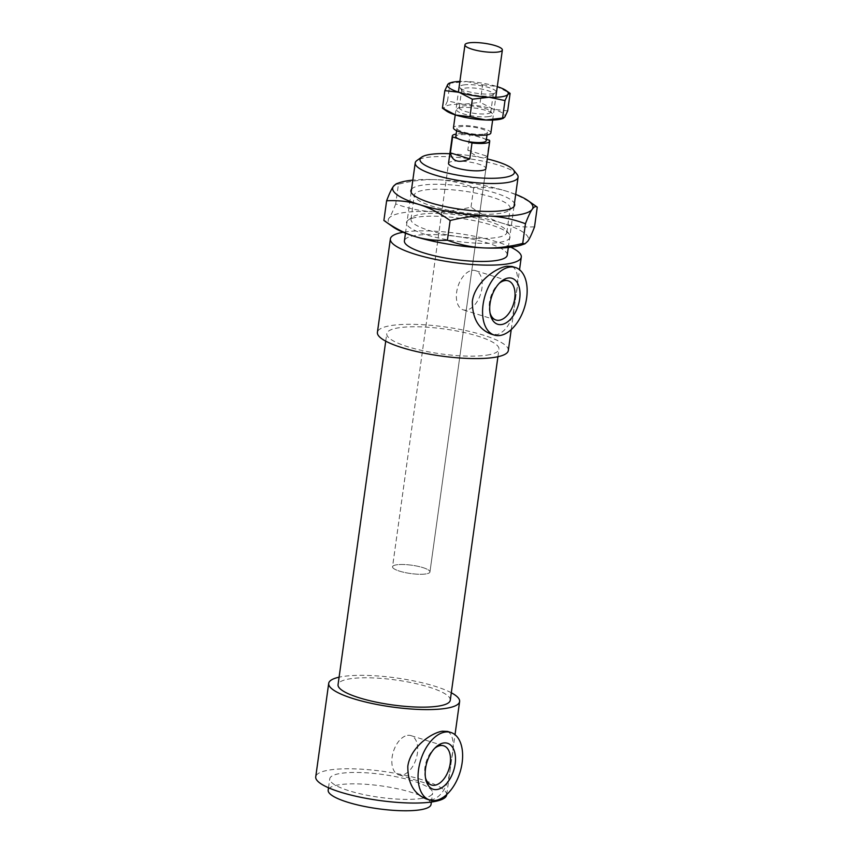 <?xml version="1.0" encoding="UTF-8"?>
<svg xmlns="http://www.w3.org/2000/svg" width="853" height="853" viewBox="0 0 853 853"><rect width="100%" height="100%" fill="white"/><g stroke="black" fill="none" stroke-linecap="round" stroke-linejoin="round"><path stroke-width="0.64" stroke-dasharray="4.26 3.2" d="M517.089 174.396A51.926 11.526 7.9 0 0 468.233 158.626A51.926 11.526 7.9 0 0 416.936 160.503M449.851 153.721A47.672 10.588 -172.1 0 1 487.255 158.914M507.258 255.132A51.926 11.526 7.9 0 0 457.421 236.58A51.926 11.526 7.9 0 0 404.407 240.866M485.922 168.542L429.944 571.979L485.922 168.542A18.883 4.19 7.9 0 0 467.796 161.793A18.883 4.19 7.9 0 0 448.518 163.349L392.54 566.787A18.883 4.19 7.9 0 0 404.812 572.512A18.883 4.19 7.9 0 0 425.903 573.941A18.883 4.19 7.9 0 0 429.944 571.979A18.883 4.19 7.9 0 0 411.818 565.23A18.883 4.19 7.9 0 0 392.54 566.787A18.883 4.19 7.9 0 0 404.812 572.512A18.883 4.19 7.9 0 0 425.903 573.941A18.883 4.19 7.9 0 0 429.944 571.979A18.883 4.19 7.9 0 0 411.818 565.23A18.883 4.19 7.9 0 0 392.54 566.787L448.518 163.349M425.508 777.883A20.536 11.942 -72.7 0 1 425.178 776.582A20.536 11.942 -72.7 0 1 433.697 749.158A20.536 11.942 -72.7 0 1 434.71 748.284M407.521 735.371A20.536 11.942 -72.7 0 1 410.869 735.595A20.536 11.942 -72.7 0 1 416.168 758.743A20.536 11.942 -72.7 0 1 398.671 774.812A20.536 11.942 -72.7 0 1 392.636 754.393A20.536 11.942 -72.7 0 1 407.521 735.371M490.027 312.902A20.536 11.942 -72.7 0 1 489.697 311.601A20.536 11.942 -72.7 0 1 498.216 284.188A20.536 11.942 -72.7 0 1 499.229 283.303M472.04 270.39A20.536 11.942 -72.7 0 1 475.388 270.614A20.536 11.942 -72.7 0 1 480.697 293.773A20.536 11.942 -72.7 0 1 463.19 309.831A20.536 11.942 -72.7 0 1 457.155 289.412A20.536 11.942 -72.7 0 1 472.04 270.39M512.067 266.456C518.166 269.708 519.274 280.274 515.393 298.155C513.847 318.404 507.844 330.559 497.363 334.621L491.04 334.056M447.537 731.426C453.647 734.678 454.756 745.245 450.874 763.136C449.328 783.374 443.325 795.529 432.844 799.592L426.521 799.037M431.042 804.443A51.926 11.526 7.9 0 0 381.195 785.89A51.926 11.526 7.9 0 0 328.181 790.177M421.531 798.451A51.926 11.526 7.9 0 0 432.62 793.045A51.926 11.526 7.9 0 0 382.773 774.492A51.926 11.526 7.9 0 0 329.759 778.778A51.926 11.526 7.9 0 0 363.527 794.516A51.926 11.526 7.9 0 0 421.531 798.451M446.641 794.996A66.086 14.672 7.9 0 0 383.21 771.379A66.086 14.672 7.9 0 0 315.738 776.827M451.301 692.764A66.086 14.672 7.9 0 0 339.099 677.186M450.267 700.249A56.639 12.582 7.9 0 0 395.888 680.001A56.639 12.582 7.9 0 0 338.055 684.682M486.871 355.136A56.639 12.582 7.9 0 0 498.973 349.24A56.639 12.582 7.9 0 0 444.594 328.991A56.639 12.582 7.9 0 0 386.761 333.662A56.639 12.582 7.9 0 0 423.6 350.839A56.639 12.582 7.9 0 0 486.871 355.136M508.324 350.53A66.086 14.672 7.9 0 0 444.882 326.912A66.086 14.672 7.9 0 0 377.41 332.371M510.84 247.21A66.086 14.672 7.9 0 0 403.117 232.261M457.72 138.506L466.89 141.353M486.402 139.327L484.312 138.676A15.343 3.412 7.9 0 0 475.142 135.83L470.024 134.241L467.817 150.192C477.275 157.624 483.747 159.639 487.212 156.227L489.43 140.265M467.817 150.192L487.212 156.227M486.21 140.702A15.343 3.412 7.9 0 0 484.312 138.676L475.142 135.83A15.343 3.412 7.9 0 0 455.822 136.48M470.024 134.241A18.883 4.19 7.9 0 0 456.152 134.06M484.067 134.092A15.343 3.412 7.9 0 0 487.351 132.492A15.343 3.412 7.9 0 0 472.626 127.012A15.343 3.412 7.9 0 0 456.963 128.281A15.343 3.412 7.9 0 0 466.932 132.929A15.343 3.412 7.9 0 0 484.067 134.092M490.859 132.983A18.883 4.19 7.9 0 0 472.733 126.233A18.883 4.19 7.9 0 0 453.455 127.79M395.707 203.91C393.041 210.936 390.791 215.734 388.947 218.304A70.799 15.727 -172.1 0 1 432.514 211.608C420.742 211.128 408.47 208.569 395.707 203.91L398.436 184.216C412.34 180.687 425.167 179.183 436.939 179.695A70.799 15.727 7.9 0 0 412.831 180.132M393.073 226.962A70.799 15.727 -172.1 0 1 388.947 218.304C387.102 220.916 385.417 221.641 383.893 220.479M534.532 226.834C522.718 227.431 511.853 226.173 501.927 223.07A70.799 15.727 -172.1 0 1 527.783 241.228A70.799 15.727 -172.1 0 1 521.951 244.854M501.927 223.07C492 219.999 481.7 214.679 471.016 207.087C457.123 210.616 444.285 212.13 432.514 211.608A70.799 15.727 -172.1 0 1 501.927 223.07M396.187 183.832L398.436 184.216M473.756 187.393C485.56 186.796 496.435 188.055 506.351 191.157A70.799 15.727 7.9 0 0 436.939 179.695C448.721 180.175 460.983 182.734 473.756 187.393L471.016 207.087M515.692 194.399A70.799 15.727 7.9 0 0 506.351 191.157C516.289 194.228 526.589 199.549 537.262 207.14M477.488 243.201A52.396 11.633 7.9 0 0 509.262 234.148A52.396 11.633 7.9 0 0 459.959 218.24A52.396 11.633 7.9 0 0 408.192 220.127A52.396 11.633 7.9 0 0 423.856 233.989A52.396 11.633 7.9 0 0 477.488 243.201M476.571 238.296A48.386 10.748 -172.1 0 1 410.975 219.242A48.386 10.748 -172.1 0 1 412.575 216.993A48.386 10.748 -172.1 0 1 460.375 215.244A48.386 10.748 -172.1 0 1 505.904 229.937A48.386 10.748 -172.1 0 1 506.821 232.538A48.386 10.748 -172.1 0 1 476.571 238.296M411.572 189.174A52.396 11.633 -172.1 0 1 443.667 184.419A52.396 11.633 -172.1 0 1 514.434 203.451M444.594 189.323A48.386 10.748 7.9 0 0 414.334 195.081A48.386 10.748 7.9 0 0 415.262 197.683A48.386 10.748 7.9 0 0 479.919 214.135A48.386 10.748 7.9 0 0 508.58 210.627A48.386 10.748 7.9 0 0 510.179 208.377A48.386 10.748 7.9 0 0 444.594 189.323M487.372 113.726A15.93 3.54 7.9 0 0 490.784 112.063A15.93 3.54 7.9 0 0 490.475 111.21A15.93 3.54 7.9 0 0 475.484 106.369A15.93 3.54 7.9 0 0 459.746 106.945A15.93 3.54 7.9 0 0 459.223 107.681A15.93 3.54 7.9 0 0 469.587 112.511A15.93 3.54 7.9 0 0 487.372 113.726M488.897 116.573A18.286 4.062 -172.1 0 1 466.548 114.75A18.286 4.062 -172.1 0 1 457.165 108.789A18.286 4.062 -172.1 0 1 475.238 108.128A18.286 4.062 -172.1 0 1 492.448 113.684A18.286 4.062 -172.1 0 1 488.897 116.573M489.857 95.835A15.93 3.54 7.9 0 0 492.853 94.822A15.93 3.54 7.9 0 0 493.258 94.171A15.93 3.54 7.9 0 0 482.905 89.341A15.93 3.54 7.9 0 0 465.109 88.136A15.93 3.54 7.9 0 0 461.708 89.789A15.93 3.54 7.9 0 0 461.921 90.535A15.93 3.54 7.9 0 0 473.564 94.928A15.93 3.54 7.9 0 0 489.857 95.835M446.386 110.943A30.676 6.813 -172.1 0 1 444.605 107.19A30.676 6.813 -172.1 0 1 463.478 104.29A30.676 6.813 -172.1 0 1 493.556 109.248A30.676 6.813 -172.1 0 1 504.763 117.117A30.676 6.813 -172.1 0 1 502.236 118.695M463.637 84.948A18.286 4.062 -172.1 0 1 485.73 86.707A18.286 4.062 -172.1 0 1 495.497 92.625A18.286 4.062 -172.1 0 1 477.285 93.382A18.286 4.062 -172.1 0 1 459.98 87.688A18.286 4.062 -172.1 0 1 463.637 84.948M448.987 83.285L466.644 81.493A30.676 6.813 7.9 0 0 459.884 81.451M482.595 84.831L496.723 86.462A30.676 6.813 7.9 0 0 466.644 81.493L482.595 84.831L480.164 102.328L463.478 104.29L447.526 100.953L444.605 107.19L442.408 108.128M497.288 86.633A30.676 6.813 7.9 0 0 496.723 86.462L510.115 93.382M507.684 110.879L493.556 109.248L480.164 102.328M447.526 100.953L449.957 83.455M508.324 247.487L514.007 206.533M405.463 233.221L411.146 192.266M425.178 776.582L425.786 779.365M433.697 749.158L435.776 747.217M443.677 745.799L410.869 735.595M431.49 785.016L398.671 774.812M489.697 311.601L490.304 314.384M498.216 284.188L500.295 282.236M508.207 280.818L475.388 270.614M496.009 320.035L463.19 309.831M431.373 802.044L432.62 793.045M328.512 787.767L329.759 778.778M446.705 794.58L455.012 734.71M497.928 356.725L498.973 349.24M385.727 341.157L386.761 333.662M511.224 329.599L519.53 269.729M487.01 134.913L487.351 132.492M456.622 130.701L456.963 128.281M492.65 120.07L495.806 97.274M455.246 114.878L458.402 92.081M509.262 234.148L505.904 229.937M408.192 220.127L412.575 216.993M512.962 207.492L508.58 210.627M411.892 193.471L415.251 197.683M410.975 219.242L414.334 195.081M506.821 232.538L510.179 208.377M459.746 106.945L457.165 108.789M490.475 111.21L492.448 113.684M493.258 94.171L490.784 112.063M459.223 107.681L461.708 89.789M495.497 92.625L492.853 94.822M459.98 87.688L461.921 90.535"/><path stroke-width="1.28" d="M421.574 157.176L416.936 160.503A51.926 11.526 7.9 0 0 415.219 162.912A51.926 11.526 7.9 0 0 448.987 178.65A51.926 11.526 7.9 0 0 506.981 182.585A51.926 11.526 7.9 0 0 518.08 177.179A51.926 11.526 7.9 0 0 517.089 174.396L513.527 169.939A47.672 10.588 -172.1 0 1 504.251 177.456A47.672 10.588 -172.1 0 1 446.023 172.701A47.672 10.588 -172.1 0 1 421.574 157.176A47.672 10.588 -172.1 0 1 449.851 153.721M487.255 158.914A47.672 10.588 -172.1 0 1 513.527 169.939M405.463 233.221L404.407 240.866A51.926 11.526 7.9 0 0 438.175 256.604A51.926 11.526 7.9 0 0 496.169 260.538A51.926 11.526 7.9 0 0 507.258 255.132L508.324 247.487M456.152 134.06A18.883 4.19 7.9 0 0 452.314 136L448.518 163.349A18.883 4.19 7.9 0 0 460.801 169.075A18.883 4.19 7.9 0 0 481.892 170.504A18.883 4.19 7.9 0 0 485.922 168.542L489.718 141.193A18.883 4.19 7.9 0 0 489.43 140.265L486.402 139.327M443.56 743.006A24.076 14 -72.7 0 1 455.481 760.172A24.076 14 -72.7 0 1 442.11 787.5A24.076 14 -72.7 0 1 425.786 779.365A24.076 14 -72.7 0 1 435.776 747.217A24.076 14 -72.7 0 1 443.56 743.006M434.71 748.284A20.536 11.942 -72.7 0 1 440.34 745.575A20.536 11.942 -72.7 0 1 443.677 745.799A20.536 11.942 -72.7 0 1 448.987 768.948A20.536 11.942 -72.7 0 1 431.49 785.016A20.536 11.942 -72.7 0 1 425.508 777.883M508.079 278.035A24.076 14 -72.7 0 1 519.999 295.202A24.076 14 -72.7 0 1 506.629 322.519A24.076 14 -72.7 0 1 490.304 314.384A24.076 14 -72.7 0 1 500.295 282.236A24.076 14 -72.7 0 1 508.079 278.035M499.229 283.303A20.536 11.942 -72.7 0 1 504.859 280.594A20.536 11.942 -72.7 0 1 508.207 280.818A20.536 11.942 -72.7 0 1 513.506 303.977A20.536 11.942 -72.7 0 1 496.009 320.035A20.536 11.942 -72.7 0 1 490.027 312.902M483.075 304.628A35.4 20.589 107.3 0 0 494.345 335.09A35.4 20.589 107.3 0 0 524.52 307.4A35.4 20.589 107.3 0 0 515.372 267.479A35.4 20.589 107.3 0 0 509.604 267.096A35.4 20.589 107.3 0 0 483.075 304.628M494.345 335.09L491.04 334.056C478.512 329.183 472.274 318.254 472.338 301.29C474.79 282.78 495.316 267.97 506.853 266.243L512.067 266.456L515.372 267.479M418.556 769.609A35.4 20.589 107.3 0 0 429.827 800.061A35.4 20.589 107.3 0 0 459.991 772.37A35.4 20.589 107.3 0 0 450.842 732.45A35.4 20.589 107.3 0 0 445.085 732.066A35.4 20.589 107.3 0 0 418.556 769.609M429.827 800.061L426.521 799.037C413.993 794.154 407.755 783.235 407.819 766.271C410.272 747.761 430.797 732.951 442.334 731.213L447.537 731.426L450.842 732.45M328.512 787.767L328.181 790.177A51.926 11.526 7.9 0 0 361.949 805.914A51.926 11.526 7.9 0 0 419.943 809.849A51.926 11.526 7.9 0 0 431.042 804.443L431.373 802.044M339.099 677.186A66.086 14.672 7.9 0 0 328.704 683.381L315.738 776.827A66.086 14.672 7.9 0 0 358.718 796.862A66.086 14.672 7.9 0 0 432.524 801.873A66.086 14.672 7.9 0 0 446.641 794.996L446.705 794.58M328.704 683.381A66.086 14.672 7.9 0 0 371.684 703.405A66.086 14.672 7.9 0 0 445.49 708.427A66.086 14.672 7.9 0 0 459.618 701.539A66.086 14.672 7.9 0 0 451.301 692.764M385.727 341.157L338.055 684.682A56.639 12.582 7.9 0 0 374.894 701.848A56.639 12.582 7.9 0 0 438.165 706.145A56.639 12.582 7.9 0 0 450.267 700.249L497.928 356.725M403.117 232.261A66.086 14.672 7.9 0 0 390.375 238.915L377.41 332.371A66.086 14.672 7.9 0 0 420.39 352.396A66.086 14.672 7.9 0 0 494.196 357.407A66.086 14.672 7.9 0 0 508.324 350.53L511.224 329.599M390.375 238.915A66.086 14.672 7.9 0 0 433.356 258.949A66.086 14.672 7.9 0 0 507.172 263.961A66.086 14.672 7.9 0 0 521.29 257.084A66.086 14.672 7.9 0 0 510.84 247.21M457.72 138.506A15.343 3.412 7.9 0 0 466.89 141.353L472.008 142.952L469.79 158.903C458.658 163.499 452.186 161.484 450.384 152.868L452.602 136.917L457.72 138.506A15.343 3.412 7.9 0 1 455.822 136.48L456.622 130.701M469.79 158.903L450.384 152.868M472.008 142.952A18.883 4.19 7.9 0 0 485.677 143.155A18.883 4.19 7.9 0 0 489.718 141.193M466.89 141.353A15.343 3.412 7.9 0 0 482.937 142.302A15.343 3.412 7.9 0 0 486.21 140.702L487.01 134.913M452.314 136A18.883 4.19 7.9 0 0 452.602 136.917M455.246 114.878L453.455 127.79A18.883 4.19 7.9 0 0 465.727 133.516A18.883 4.19 7.9 0 0 486.818 134.945A18.883 4.19 7.9 0 0 490.859 132.983L492.65 120.07M498.333 51.98A18.883 4.19 7.9 0 0 502.364 50.018A18.883 4.19 7.9 0 0 484.237 43.268A18.883 4.19 7.9 0 0 464.96 44.825A18.883 4.19 7.9 0 0 477.243 50.551A18.883 4.19 7.9 0 0 498.333 51.98M383.957 220.522L383.914 220.5C394.566 228.071 404.866 233.391 414.803 236.462A70.799 15.727 -172.1 0 1 393.073 226.962L383.893 220.479L386.622 200.786C389.288 193.759 391.538 188.961 393.382 186.391A70.799 15.727 7.9 0 0 419.228 204.549C409.301 201.447 398.436 200.188 386.622 200.786M447.399 240.226C460.172 244.886 472.434 247.445 484.216 247.924A70.799 15.727 -172.1 0 1 414.803 236.462C424.719 239.565 435.595 240.823 447.399 240.226L450.139 220.532C439.466 212.941 429.155 207.62 419.228 204.549A70.799 15.727 7.9 0 0 488.641 216.012A70.799 15.727 7.9 0 0 532.208 209.316A70.799 15.727 7.9 0 0 528.082 200.658A70.799 15.727 7.9 0 0 515.692 194.399M524.968 243.787L521.951 244.854A70.799 15.727 -172.1 0 1 484.216 247.924C495.988 248.436 508.814 246.933 522.718 243.404L524.968 243.787L527.783 241.228C529.617 238.659 531.867 233.861 534.532 226.834L537.262 207.14L528.082 200.658M393.382 186.391L396.187 183.832L399.204 182.766A70.799 15.727 7.9 0 0 393.382 186.391M412.831 180.132A70.799 15.727 7.9 0 0 399.204 182.766M537.262 207.14C535.737 205.978 534.053 206.703 532.208 209.316C530.363 211.885 528.114 216.683 525.459 223.71C512.685 219.05 500.423 216.491 488.641 216.012C476.87 215.5 464.032 217.003 450.139 220.532M522.718 243.404L525.459 223.71M514.434 203.451A52.396 11.633 -172.1 0 1 512.962 207.492A52.396 11.633 -172.1 0 1 461.196 209.38A52.396 11.633 -172.1 0 1 411.892 193.471A52.396 11.633 -172.1 0 1 411.572 189.174M485.89 120.017A30.676 6.813 -172.1 0 1 455.811 115.059A30.676 6.813 -172.1 0 1 446.386 110.943L442.408 108.128L455.811 115.059L469.939 116.69L485.89 120.017L502.577 118.066L503.547 118.226L502.236 118.695A30.676 6.813 -172.1 0 1 485.89 120.017M459.884 81.451A30.676 6.813 7.9 0 0 450.288 82.826A30.676 6.813 7.9 0 0 447.772 84.394L449.957 83.455M504.997 100.569L489.046 97.231A30.676 6.813 7.9 0 0 507.93 94.331L504.997 100.569L502.577 118.066L504.763 117.117L507.684 110.879L510.115 93.382L507.93 94.331A30.676 6.813 7.9 0 0 506.138 90.578A30.676 6.813 7.9 0 0 497.288 86.633M510.115 93.382L506.138 90.578M489.046 97.231L472.359 99.183L458.967 92.263A30.676 6.813 7.9 0 0 489.046 97.231M458.967 92.263L444.839 90.631L447.772 84.394A30.676 6.813 7.9 0 0 458.967 92.263M442.408 108.128L444.839 90.631M469.939 116.69L472.359 99.183M514.007 206.533L518.08 177.179M411.146 192.266L415.219 162.912M455.012 734.71L459.618 701.539M519.53 269.729L521.29 257.084M495.806 97.274L502.364 50.018M458.402 92.081L464.96 44.825M450.288 82.826L448.987 83.285"/></g></svg>
